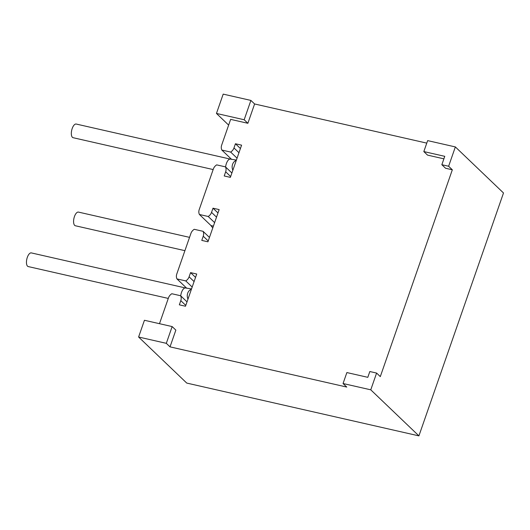 <?xml version="1.0" encoding="UTF-8"?>
<svg xmlns="http://www.w3.org/2000/svg" width="530" height="530" viewBox="0 0 530 530"><rect width="100%" height="100%" fill="white"/><g stroke="black" fill="none" stroke-linecap="round" stroke-linejoin="round"><path stroke-width="0.79" d="M213.398 226.131L211.013 225.588L199.412 214.484A7.003 6.115 -46.3 0 1 199.22 209.575L213.358 168.984A7.003 6.115 133.7 0 1 216.69 164.876L225.482 166.877A7.003 6.115 133.7 0 1 225.674 171.786L224.216 175.973L230.371 177.371L241.594 145.16L235.433 143.756L233.975 147.95L238.957 152.713M214.617 222.62L208.204 216.485A7.003 6.115 -46.3 0 0 211.536 212.378L216.525 217.148M211.013 225.588A7.003 6.115 -46.3 0 0 212.146 227.138A7.003 6.115 -46.3 0 0 212.848 227.708M208.204 216.485L199.412 214.484M192.178 287.048L185.772 280.92A7.003 6.115 -46.3 0 0 189.104 276.806L190.561 272.619L196.716 274.017L185.5 306.234L179.339 304.836L180.796 300.649A7.003 6.115 -46.3 0 0 180.611 295.733L171.813 293.733A7.003 6.115 -46.3 0 0 168.48 297.847L159.484 323.691M172.151 326.573L144.438 320.272L138.602 337.02L166.314 343.327L172.151 326.573L175.854 330.117L170.017 346.865L346.759 387.066L343.056 383.521L370.768 389.822L376.598 373.067L369.827 371.53L367.807 377.327L346.872 372.563L343.056 383.521M376.598 373.067L380.301 376.611L452.328 169.792L445.551 168.249L441.848 164.711L444.763 156.33L423.828 151.573L427.531 155.111L443.895 158.834M426.769 143.12L254.605 103.966L247.874 123.291L230.636 119.376L221.659 145.147A7.003 6.115 -46.3 0 0 221.851 150.056L231.59 159.371M237.056 158.185L230.643 152.057L221.851 150.056M230.643 152.057A7.003 6.115 -46.3 0 0 233.975 147.95M208.224 240.984L203.235 236.214L201.778 240.401L207.939 241.806L219.155 209.589L212.994 208.191L211.536 212.378M203.235 236.214A7.003 6.115 -46.3 0 0 203.05 231.305L194.252 229.304A7.003 6.115 -46.3 0 0 190.919 233.412L176.781 274.003A7.003 6.115 -46.3 0 0 176.974 278.919L185.772 280.92M168.282 298.423L28.229 266.57A7.003 3.028 -77.2 0 1 27.315 257.375A7.003 3.028 -77.2 0 1 31.336 252.909L185.52 287.976L191.529 288.93M180.611 295.733L187.017 301.868M186.712 288.234L176.974 278.919M190.561 272.619L195.544 277.389M138.602 337.02L186.752 383.077L418.912 435.879L503.5 192.98L455.356 146.923L427.644 140.616L423.828 151.573M203.05 231.305L209.456 237.44M184.91 250.67L75.359 225.76A7.003 3.028 -77.2 0 1 74.445 216.565A7.003 3.028 -77.2 0 1 78.466 212.099L189.548 237.36M212.994 208.191L217.982 212.961M213.159 169.56L73.107 137.707A7.003 3.028 -77.2 0 1 72.193 128.518A7.003 3.028 -77.2 0 1 76.214 124.047L230.398 159.113L236.4 160.067M235.433 143.756L240.421 148.526M225.482 166.877L231.895 173.005M166.314 343.327L170.017 346.865M441.848 164.711L448.625 166.248L455.356 146.923M244.171 119.753L250.902 100.422L223.19 94.121L216.459 113.447L244.171 119.753L247.874 123.291M418.912 435.879L370.768 389.822M448.625 166.248L452.328 169.792M250.902 100.422L254.605 103.966M228.642 125.1L216.459 113.447M187.978 299.119A7.003 6.002 -93.5 0 1 187.7 293.196A7.003 6.002 -93.5 0 1 191.423 289.234M180.723 295.846A7.003 3.028 -77.2 0 1 181.498 292.441A7.003 3.028 -77.2 0 1 185.52 287.976M185.785 305.412L180.796 300.649M189.104 276.806L194.086 281.576M232.849 170.256A7.003 6.002 -93.5 0 1 232.577 164.333A7.003 6.002 -93.5 0 1 236.294 160.371M225.594 166.983A7.003 3.028 -77.2 0 1 226.376 163.584A7.003 3.028 -77.2 0 1 230.398 159.113M230.656 176.556L225.674 171.786M212.146 227.138L212.821 227.787"/></g></svg>
